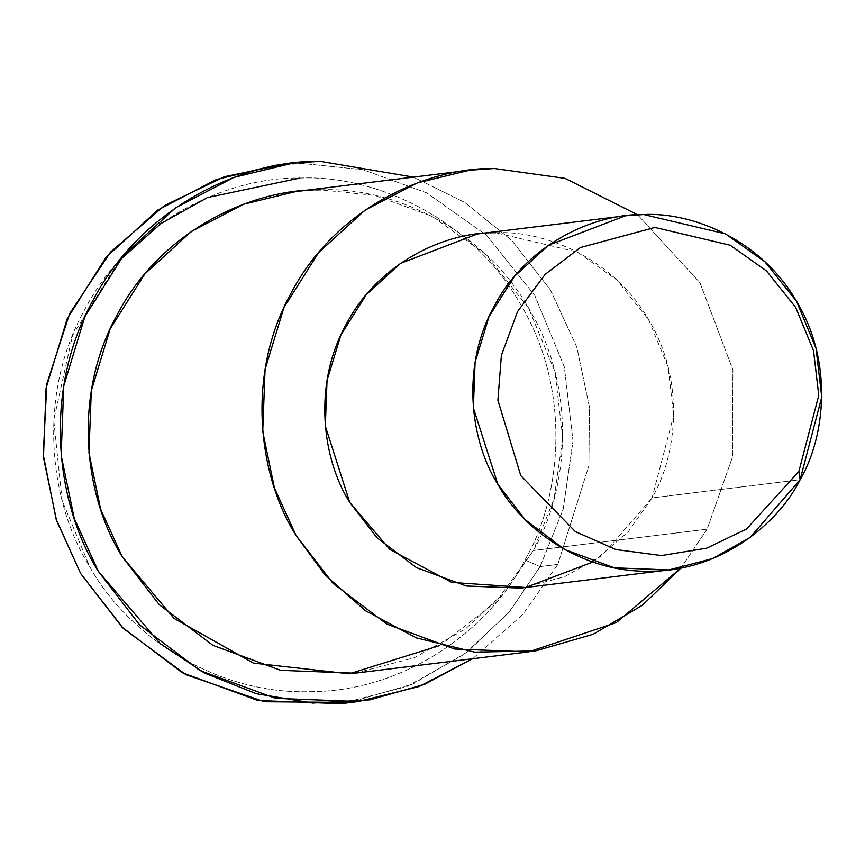 <?xml version="1.0" encoding="UTF-8"?>
<svg xmlns="http://www.w3.org/2000/svg" width="865" height="865" viewBox="0 0 865 865"><rect width="100%" height="100%" fill="white"/><g stroke="black" fill="none" stroke-linecap="round" stroke-linejoin="round"><path stroke-width="0.65" stroke-dasharray="4.33 3.24" d="M283.536 164.458L302.382 163.485L362.986 169.702L426.704 192.884L486.714 235.399L534.797 295.538L564.348 367.019L573.019 440.955L563.202 509.161L540.138 566.586L524.968 560.001C561.471 497.624 572.511 389.834 519.897 303.215C469.522 215.223 370.923 174.557 299.723 178.114C228.425 176.709 131.48 220.337 84.608 309.8C35.443 397.965 50.732 505.344 89.679 566.586C124.463 630.369 210.368 694.53 309.854 691.686C409.394 691.513 492.715 624.79 524.968 560.001L540.138 566.586L509.918 611.187L467.37 651.94L412.962 683.966L349.601 702.445M520.914 588.103L564.467 576.782L602.051 555.665L652.069 497.905L800.125 479.729L652.069 497.905L673.705 415.254L667.996 366.609L648.555 319.585L616.918 280.022L577.442 252.05L495.656 232.707L477.426 233.961M354.974 673.186L414.205 657.789L465.316 629.071L505.225 591.703L533.348 550.518L707.116 529.185L732.493 457.055L732.915 369.906L699.969 282.736L637.581 214.736L699.969 282.736L732.915 369.906L732.493 457.055L707.116 529.185L680.96 568.013L707.116 529.185L533.348 550.518L553.978 499.127L562.769 438.101L555.006 371.961L528.569 307.994L485.546 254.191L431.851 216.153L374.837 195.414L320.623 189.846L295.83 191.554M495.656 232.707C545.101 230.241 613.566 258.473 648.555 319.585C685.091 379.735 677.425 454.59 652.069 497.905L628.012 532.062L592.849 562.023M340.778 703.688L406.983 686.475L464.105 654.383L508.707 612.625L540.138 566.586L557.817 564.413L588.903 465.63L589.443 407.112L576.76 346.908L550.313 289.786L511.777 240.448L464.678 202.399L413.405 177.12L464.678 202.399L511.777 240.448L550.313 289.786L576.76 346.908L589.443 407.112L588.903 465.63L557.817 564.413L522.979 614.377L472.55 658.752L522.979 614.377L557.817 564.413L540.138 566.586L563.202 509.161L573.019 440.955L564.348 367.019L534.797 295.538L486.714 235.399L426.704 192.884L362.986 169.702L302.382 163.485L274.681 165.388M320.623 189.846C387.866 186.483 480.983 224.889 528.569 307.994C578.252 389.801 567.829 491.601 533.348 550.518L495.915 602.062L439.766 645.539M299.723 178.114C370.923 174.557 469.522 215.223 519.897 303.215C572.511 389.834 561.471 497.624 524.968 560.001C492.715 624.79 409.394 691.513 309.854 691.686C210.368 694.53 124.463 630.369 89.679 566.586L62.096 500.457L53.76 420.109L72.53 335.415L119.002 260.895"/><path stroke-width="1.3" d="M349.601 702.445L264.387 701.731L185.813 674.635L123.446 628.563L80.672 573.538L56.171 519.357L43.25 454.763L46.818 383.865L69.622 313.638L110.547 252.083L164.491 205.567L224.37 176.73L283.536 164.458M800.125 479.729L798.882 471.425L746.517 529.023L706.716 548.172L661.444 555.557L615.912 549.556L575.376 531.618L520.773 475.631L497.894 400.246L501.376 355.364L517.54 311.584L545.188 274.324L580.469 247.509L654.978 227.441L730.222 245.238L766.541 270.972L795.649 307.367L813.533 350.639L818.777 395.381L798.882 471.425L800.125 479.729C825.47 436.403 833.136 361.559 796.6 301.398C761.622 240.297 693.146 212.055 643.701 214.531C594.19 213.558 526.871 243.854 494.315 305.983C460.18 367.203 470.787 441.777 497.84 484.303C521.995 528.591 581.648 573.149 650.74 571.181C719.864 571.062 777.721 524.72 800.125 479.729L750.096 537.489L712.522 558.606L668.959 569.927L614.399 567.829L564.575 549.491L525.087 519.606L497.84 484.303L473.36 407.891L475.09 362.251L488.963 316.731L514.459 276.335L548.594 245.163L625.482 215.785L643.701 214.531L725.486 233.874L764.963 261.836L796.6 301.398L816.041 348.433L821.75 397.067L800.125 479.729M798.882 471.425L818.777 395.381L813.533 350.639L795.649 307.367L766.541 270.972L730.222 245.238L654.978 227.441L580.469 247.509L545.188 274.324L517.54 311.584L501.376 355.364L497.894 400.246L520.773 475.631L575.376 531.618L615.912 549.556L661.444 555.557L706.716 548.172L746.517 529.023L798.882 471.425M625.482 215.785L477.426 233.961L400.549 263.338L366.403 294.511L340.918 334.906L327.046 380.427L325.316 426.077L349.784 502.479L377.032 537.781L416.519 567.667L466.354 586.016L520.914 588.103L668.959 569.927M637.581 214.736L565.05 178.374L494.38 168.513C427.05 167.194 335.49 208.389 291.224 292.878C244.795 376.145 259.23 477.567 296.003 535.403L325.11 575.02L365.43 610.69L416.281 637.862L474.712 652.145L535.63 650.891L593.206 634.25L642.554 605.122L680.96 568.013L616.302 622.638L528.742 651.842L454.536 649.01L386.774 624.054L333.068 583.41L296.003 535.403L274.432 487.957L262.722 431.484L265.079 369.409L283.947 307.507L318.612 252.569L365.041 210.173L417.287 182.926L469.598 170.21L494.38 168.513L565.05 178.374L637.581 214.736M592.849 562.023L525.52 587.476L451.789 582.415L389.92 549.534L349.784 502.479C322.742 459.953 312.124 385.379 346.27 324.159C378.816 262.03 446.135 231.733 495.656 232.707M469.598 170.21L295.83 191.554L243.519 204.259L191.273 231.517L144.844 273.902L110.179 328.841L91.312 390.742L88.954 452.828L100.664 509.29L122.246 556.736L159.301 604.743L213.006 645.387L280.768 670.343L354.974 673.186L528.742 651.842M413.405 177.12L320.061 161.312C244.795 159.841 142.476 205.892 92.987 300.317C41.098 393.38 57.231 506.728 98.34 571.365L160.403 643.755L204.637 673.078L256.278 693.708L312.622 703.061L369.971 699.839L424.391 684.42L472.55 658.752L419.103 686.486L358.456 701.515L275.513 698.336L199.783 670.451L139.752 625.027L98.34 571.365L74.228 518.34L61.145 455.228L63.772 385.855L84.857 316.666L123.608 255.262L175.498 207.881L233.885 177.422L292.359 163.226L320.061 161.312L413.405 177.12M439.766 645.539L349.222 673.813L253.391 663.087L174.06 618.41L122.246 556.736C85.462 498.9 71.027 397.478 117.456 314.222C161.733 229.722 253.283 188.527 320.623 189.846M292.359 163.226L274.681 165.388L216.218 179.596L157.819 210.054L105.93 257.435L67.178 318.828L46.094 388.017L43.466 457.401L56.549 520.514L80.672 573.538L122.084 627.201L182.115 672.624L257.846 700.509L340.778 703.688L358.456 701.515M119.002 260.895L160.933 223.516L207.405 197.609L299.723 178.114"/></g></svg>

